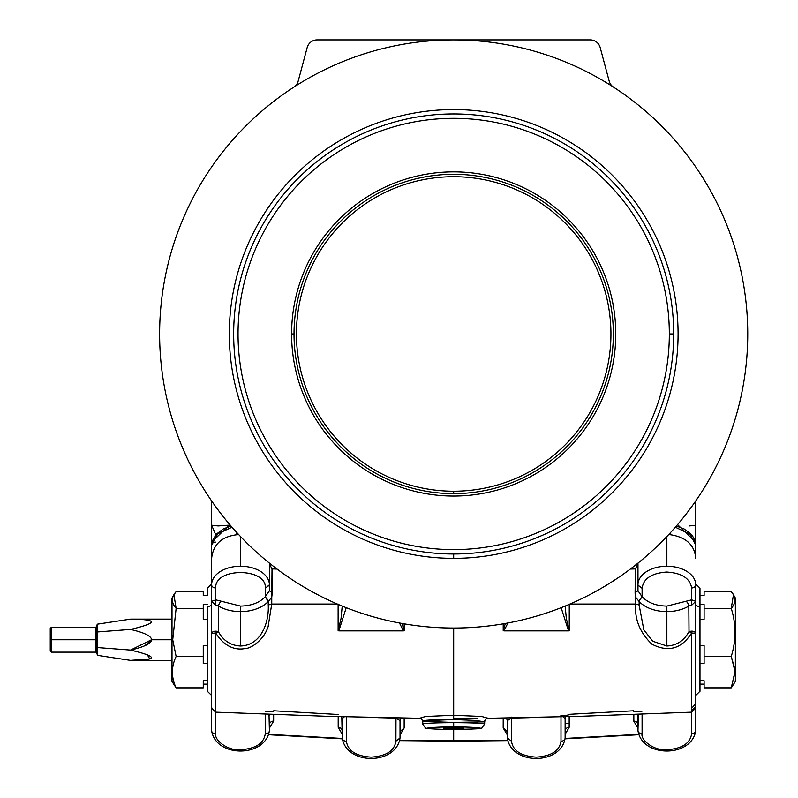 <?xml version="1.0" encoding="UTF-8"?>
<svg xmlns="http://www.w3.org/2000/svg" width="798" height="798" viewBox="0 0 798 798"><rect width="100%" height="100%" fill="white"/><g stroke="black" fill="none" stroke-linecap="round" stroke-linejoin="round"><path stroke-width="1.2" d="M637.722 564.425L635.358 568.924L635.098 592.715L635.637 604.056L639.128 605.004L639.148 601.532A4.13 2.713 137 0 1 642.669 597.283C648.335 602.949 656.395 605.881 666.859 606.091L686.031 601.263L666.859 606.091L666.859 611.617A32.319 20.768 180 0 0 688.824 606.081A4.13 2.145 59.2 0 0 686.031 601.263L691.627 599.847L695.746 601.393L695.746 633.373L691.627 632.974C681.612 648.864 668.385 652.604 651.956 644.205C639.986 632.794 634.55 619.408 635.637 604.056L569.991 604.056L635.637 604.056L635.358 568.924L630.34 569.054L635.358 568.924L637.722 564.425L636.295 564.465M269.405 584.804L265.275 588.286C267.42 567.577 214.263 567.228 215.749 587.966L215.749 599.847L215.749 587.966A4.13 3.162 180 0 1 211.62 584.804L211.62 601.393L215.749 599.847L240.517 606.091C250.961 605.862 259.021 602.929 264.697 597.283C259.021 602.929 250.961 605.862 240.517 606.091L240.517 611.617A32.319 20.768 180 0 0 268.228 601.532A4.13 2.713 43 0 0 264.697 597.283L265.275 596.754L268.517 601.203L271.759 597.163L271.739 604.056L337.374 604.056L271.739 604.056L268.118 626.659C263.579 640.914 249.884 648.824 245.644 648.405C238.093 650.23 225.565 648.854 215.749 632.974L211.62 633.373L211.62 584.804A28.888 18.573 0 0 1 240.517 566.231L240.517 536.535L240.517 566.231A28.888 18.573 0 0 1 269.405 584.804A28.888 18.573 180 0 0 240.517 566.231A28.888 18.573 180 0 0 211.62 584.804L211.62 558.371L211.62 584.804A4.13 3.162 -0 0 0 215.749 587.966C214.263 567.228 267.42 567.577 265.275 588.286L269.395 585.153A28.888 18.573 180 0 0 269.405 584.804L269.405 563.129M735.367 608.455L735.367 681.462L735.367 671.058L731.247 687.866L704.105 687.866L704.105 680.764L699.976 680.764L704.105 680.764L704.105 687.866L731.247 687.866L735.367 681.462L731.247 687.866L735.018 671.527L731.247 656.465C736.205 640.475 736.205 624.435 731.247 608.365L704.105 608.365L704.105 619.248L699.976 619.248L704.105 619.248L704.105 608.365L731.247 608.365C736.205 602.809 736.205 597.233 731.247 591.657L704.105 591.657L731.247 591.657L733.452 594.739L731.247 608.365C736.205 624.435 736.205 640.475 731.247 656.465L704.105 656.465L731.247 656.465L735.367 671.058L735.367 598.061L733.452 594.739M704.105 684.125L699.976 684.125L704.105 684.125M565.582 716.764L565.124 718.629L563.059 716.843L565.124 718.629L565.124 738.06A4.13 3.162 180 0 1 560.994 741.222L560.994 716.903L560.994 741.222C559.518 750.878 551.258 756.185 536.236 757.132C521.164 756.175 512.915 750.858 511.468 741.172L511.468 718.09L529.453 717.671L511.468 718.09L511.468 741.172L507.338 738L507.338 720.484L511.468 718.09L511.378 717.133L511.468 718.09L507.338 720.634L507.338 738A28.888 18.573 180 0 0 507.338 738.06A28.888 18.573 0 0 1 507.338 738L511.468 741.172C512.915 750.858 521.164 756.175 536.236 757.132C551.258 756.185 559.518 750.878 560.994 741.222A4.13 3.162 0 0 0 565.124 738.06L565.124 717.971M507.338 731.686L503.209 727.946L507.338 731.686L507.338 720.484M203.261 595.388L207.39 595.388L203.261 595.388M637.971 584.914A28.888 18.573 0 0 1 637.971 584.804A28.888 18.573 0 0 1 666.859 566.231L666.859 536.535L666.859 566.231A28.888 18.573 0 0 1 695.746 584.804L695.746 601.393L691.627 605.263L688.824 606.081L689.013 631.597L691.627 632.974L691.617 710.799L691.627 632.974L695.746 633.373L695.746 706.679L695.746 633.373C694.749 631.258 692.504 630.659 689.013 631.597C684.056 640.734 676.664 645.542 666.859 646.001L652.804 641.283L643.826 629.881L639.128 605.004L635.637 604.056C634.55 619.408 639.986 632.794 651.956 644.205C668.385 652.604 681.612 648.864 691.627 632.974L689.013 631.597C692.504 630.659 694.749 631.258 695.746 633.373L695.746 584.804A4.13 3.162 180 0 1 691.627 587.966L691.627 599.847L691.627 587.966A4.13 3.162 0 0 0 695.746 584.804A28.888 18.573 180 0 0 666.859 566.231A28.888 18.573 180 0 0 637.971 584.804A28.888 18.573 180 0 0 637.971 585.153L642.101 588.286L637.971 585.223L637.971 563.129M503.209 718.13L503.179 727.946L503.209 718.13M404.187 727.946L404.187 718.13L404.187 727.946L400.027 734.958L404.187 727.946L404.157 718.13L404.157 727.946L400.027 731.686L404.157 727.946M633.841 714.38L633.841 721.133A4.13 3.741 180 0 1 637.971 724.873A4.13 3.741 0 0 0 633.841 721.133L633.841 714.38M273.534 714.38L273.534 721.133A4.13 3.741 180 0 1 273.644 721.143L273.644 714.39L273.644 721.143L269.405 728.125L273.644 721.143A4.13 3.741 0 0 0 273.534 721.133L273.534 714.38M236.797 534.77C221.575 536.625 213.176 544.495 211.62 558.371C213.176 544.495 221.575 536.625 236.797 534.77L236.807 532.555L236.797 534.76L238.752 534.66L236.797 534.77M232.019 527.199L217.704 533.792L211.62 545.303L211.62 558.371L211.62 545.303A4.13 3.162 180 0 1 215.64 542.141A4.13 3.162 0 0 0 211.62 545.303L217.704 533.792L232.019 527.199M269.395 585.183L269.395 590.739L269.395 585.183L269.395 590.739L272.278 592.715L272.018 568.924L277.026 569.054L272.018 568.924L269.654 564.425L272.018 568.924L271.759 597.163L272.278 592.715L269.395 590.739L265.275 596.754L269.395 590.739M211.62 706.679L211.62 633.373L211.62 706.679A4.13 4.12 -0 0 0 215.749 710.799A4.13 4.12 180 0 1 211.62 706.679M211.62 730.649L211.62 705.751L211.62 730.649A4.13 3.162 0 0 0 215.749 733.801L215.749 712.175L215.749 733.801C214.004 739.965 227.889 751.137 240.517 749.721C255.54 748.773 263.799 743.467 265.275 733.801A4.13 3.162 0 0 0 269.405 730.649L269.006 714.21L269.405 730.649A4.13 3.162 180 0 1 265.275 733.801L265.275 714.06L265.275 733.801C263.799 743.467 255.54 748.773 240.517 749.721C227.889 751.137 214.004 739.965 215.749 733.801A4.13 3.162 180 0 1 211.62 730.649C215.709 757.881 265.375 757.791 269.405 730.649M271.071 564.465L269.654 564.425L269.395 563.139L269.654 564.425M420.596 718.32L327.37 716.325L215.61 712.175L215.749 632.974L215.749 710.799L215.61 712.175L211.62 708.045M211.62 586.68L211.62 542.231L229.794 524.625L211.62 542.231L211.62 633.373C212.587 631.288 214.832 630.699 218.353 631.597L218.542 606.081L215.749 605.263L218.542 606.081L218.353 631.597C214.832 630.699 212.587 631.288 211.62 633.373L215.749 632.974L218.353 631.597C223.32 640.734 230.702 645.542 240.517 646.001L240.517 611.617A32.319 20.768 0 0 1 218.542 606.081A4.13 2.145 120.8 0 1 221.335 601.263L215.749 599.847L215.749 605.263L215.749 599.847L211.62 601.393L215.749 605.263M203.261 684.125L207.39 684.125L207.39 691.347L207.5 606.6A4.13 2.653 180 0 0 211.62 603.946A4.13 2.653 0 0 1 207.5 606.6L207.39 691.347L211.62 695.477M269.405 724.973L269.405 724.873A4.13 3.741 180 0 1 273.534 721.133A4.13 3.741 0 0 0 269.405 724.873L269.405 724.973M265.275 588.286L265.275 596.754L265.275 588.286M346.222 607.697L338.831 630.889L403.449 630.889L399.449 622.989L403.449 630.889L338.123 630.629L338.123 604.056L338.123 630.629L341.025 618.62L342.222 606.091L341.025 618.62L338.123 630.629L338.831 630.889L346.222 607.697M668.674 534.6L670.569 534.76L670.559 532.555L670.569 534.76C686.23 537.224 694.619 545.094 695.746 558.371L695.746 545.303L695.746 558.371C694.619 545.094 686.23 537.224 670.569 534.76M404.157 630.629L403.449 630.889L404.157 630.629L404.157 623.837L404.157 630.629L402.032 623.457L404.157 630.629M453.683 715.267L453.683 628.036L453.683 715.267L481.763 716.504L487.269 718.11L481.763 716.504L453.683 715.267L425.613 716.504L420.107 718.11L425.613 716.504L453.683 715.267L453.683 719.557L453.683 715.267M268.228 601.532L268.248 605.004L271.739 604.056L271.759 597.163L268.228 601.532L265.275 596.754L264.697 597.283A4.13 2.713 -137 0 1 268.228 601.532A32.319 20.768 0 0 1 240.517 611.617L240.517 646.001C261.914 645.293 269.155 621.223 268.248 605.004L268.228 601.532M240.517 646.001C230.702 645.542 223.32 640.734 218.353 631.597L215.749 632.974C225.565 648.854 238.093 650.23 245.644 648.405C249.884 648.824 263.579 640.914 268.118 626.659L271.739 604.056L268.248 605.004C269.155 621.223 261.914 645.293 240.517 646.001M240.517 611.617L240.517 606.091L221.335 601.263A4.13 2.145 -59.2 0 0 218.542 606.081A32.319 20.768 180 0 0 240.517 611.617M569.253 630.629L503.917 630.889L503.209 630.629L503.209 623.837L503.209 630.629L505.343 623.457L503.209 630.629L503.917 630.889L568.545 630.889L561.144 607.697L568.545 630.889L569.253 630.629L569.253 604.056L569.253 630.629L566.341 618.6L565.154 606.091L566.341 618.6L569.253 630.629M477.394 718.39L454.182 718.409M486.78 718.32L580.006 716.325L691.756 712.175L691.617 710.799L695.746 706.679L691.617 710.799L691.766 712.175L695.746 708.045M419.928 718.06C420.995 717.761 421.923 719.038 422.731 721.881L422.731 720.953C424.606 720.105 434.92 719.636 453.683 719.557L453.683 719.557C434.92 719.636 424.606 720.105 422.731 720.953L422.731 724.095L425.484 728.055C421.893 728.305 437.873 729.611 454.331 729.432C473.623 729.143 482.77 728.704 481.773 728.105L484.645 724.095A30.952 1.397 180 0 0 453.683 722.699A30.952 1.397 180 0 0 422.731 724.095A30.952 1.397 0 0 1 453.683 722.699A30.952 1.397 0 0 1 484.645 724.095L484.645 720.953L484.645 721.881L475.558 720.444L453.683 719.557L431.788 720.454L422.731 721.881L431.788 720.454L453.683 719.557L475.558 720.444L484.645 721.881L458.132 722.34M395.908 718.09L400.027 720.634L395.908 718.09L395.988 717.133L395.908 741.162L400.027 738L400.027 720.634L400.027 738L395.908 741.162L395.908 718.09L377.923 717.671L395.908 718.09M342.252 718.629L344.317 716.843L342.252 718.629L342.252 738.06A4.13 3.162 0 0 0 346.382 741.222C347.858 750.878 356.108 756.185 371.14 757.132C386.212 756.175 394.461 750.858 395.908 741.162C394.461 750.858 386.212 756.175 371.14 757.132C356.108 756.185 347.858 750.878 346.382 741.222L346.382 716.903L346.382 741.222A4.13 3.162 180 0 1 342.252 738.06L341.793 716.764M338.312 714.519L273.724 710.799C274.502 711.597 271.779 711.866 265.574 711.616M641.801 711.616C635.587 711.866 632.864 711.597 633.652 710.799L568.934 714.35C569.832 714.918 567.129 715.367 560.834 715.726M637.871 714.23L637.971 715.108L638.37 714.21L637.971 730.649A4.13 3.162 0 0 0 642.091 733.801C640.355 739.955 654.23 751.137 666.859 749.721C681.891 748.773 690.14 743.467 691.627 733.801L691.627 712.175L691.627 733.801C690.14 743.467 681.891 748.773 666.859 749.721C654.23 751.137 640.355 739.955 642.091 733.801L642.091 714.06L642.091 733.801A4.13 3.162 180 0 1 637.971 730.649L637.971 714.41M507.927 622.989L503.917 630.889L507.927 622.989M695.746 706.679L695.746 730.649A4.13 3.162 180 0 1 691.627 733.801A4.13 3.162 0 0 0 695.746 730.649L695.746 705.751M453.683 740.783L453.683 729.422L453.683 740.783L507.508 740.235L453.683 740.783L399.868 740.235L453.683 741.152L399.798 740.624M338.192 727.327L338.192 716.664L338.192 727.327A4.13 3.741 180 0 1 342.252 731.068A4.13 3.741 0 0 0 338.192 727.327L342.252 734.32L338.192 727.327M268.916 734.369L342.252 738.449L268.916 734.369M633.732 714.39L633.732 721.143A4.13 3.741 180 0 1 633.841 721.133A4.13 3.741 0 0 0 633.732 721.143L633.732 714.39M569.174 716.664L569.174 727.327L565.124 734.32L569.174 727.327L569.174 716.664M565.114 738.449L638.46 734.369L565.114 738.449M637.971 728.125L633.732 721.143L637.971 728.125M565.124 731.068A4.13 3.741 180 0 1 569.174 727.327A4.13 3.741 0 0 0 565.124 731.068M507.338 734.978L503.179 727.946L507.338 734.978M635.098 592.715L637.971 590.739L635.098 592.715M642.101 596.754L637.971 590.739L637.971 585.183L637.971 590.739L642.101 596.754L642.101 588.286C643.407 578.6 651.577 573.183 666.609 572.046C681.672 572.984 690.011 578.291 691.627 587.966C690.011 578.291 681.672 572.984 666.609 572.046C651.577 573.183 643.407 578.6 642.101 588.286L642.101 596.754L638.859 601.203L642.101 596.754L642.669 597.283L642.101 596.754M635.617 597.163L638.859 601.203L635.617 597.163M639.148 601.532L639.128 605.004L643.826 629.881L652.804 641.283L666.859 646.001L666.859 611.617A32.319 20.768 0 0 1 639.148 601.532A32.319 20.768 180 0 0 666.859 611.617L666.859 606.091C656.395 605.881 648.335 602.949 642.669 597.283A4.13 2.713 -43 0 0 639.148 601.532M453.683 722.699L453.683 727.008C466.371 726.938 475.309 727.337 480.516 728.215C475.309 729.093 466.371 729.492 453.683 729.422C441.005 729.492 432.057 729.093 426.86 728.215C432.057 727.337 441.005 726.938 453.683 727.008L453.683 722.699M400.027 731.686L400.027 720.484M400.027 731.726L400.027 738.06A28.888 18.573 180 0 0 400.027 738A28.888 18.573 0 0 1 400.027 738.06C395.998 765.212 346.352 765.292 342.252 738.06M342.252 718.449L342.252 731.068M211.62 542.231L211.62 500.945M228.477 525.214L218.044 525.942L211.62 525.214L218.044 525.942M569.174 723.477L565.124 723.567L569.174 723.477M695.746 542.231L677.572 524.625L695.746 542.231L695.746 525.214L689.332 525.942L695.746 525.214L695.746 542.231L695.746 500.945M207.39 588.166L207.39 595.388M695.746 545.303L690.21 534.271L675.347 527.209L690.21 534.271L695.746 545.303L693.731 537.812L691.088 534.201L684.145 528.974L676.375 526.022M637.971 585.183L637.971 590.739M704.105 595.438L704.105 591.657L704.105 595.438L699.976 595.438L704.105 595.438L699.976 595.388L699.976 588.176L699.976 691.347L699.876 606.6A4.13 2.653 -0 0 1 695.746 603.946A4.13 2.653 180 0 0 699.876 606.6L699.876 691.347L699.976 588.166L695.746 584.046M453.683 729.422C466.371 729.492 475.309 729.093 480.516 728.215C475.309 727.337 466.371 726.938 453.683 727.008C441.005 726.938 432.057 727.337 426.86 728.215C432.057 729.093 441.005 729.492 453.683 729.422M453.683 728.684L463.997 728.195L443.379 728.195L453.683 728.684L453.683 727.746M211.62 525.214L215.749 534.75M203.261 591.657L176.129 591.657C171.171 597.203 171.171 602.779 176.129 608.365L203.261 608.365L203.261 604.585L207.39 604.585L203.261 604.585L203.261 608.365L176.129 608.365L172.727 639.757L176.129 656.465C171.171 666.909 171.171 677.372 176.129 687.866L203.261 687.866L176.129 687.866C171.171 677.372 171.171 666.909 176.129 656.465L203.261 656.465L176.129 656.465L172.727 639.757L176.129 608.365L173.924 594.739L176.129 591.657L203.261 591.657L203.261 595.438L203.261 591.657M207.39 595.438L203.261 595.438L207.39 595.438M207.39 680.764L203.261 680.764L207.39 680.764M203.261 687.866L203.261 680.764L203.261 687.866M207.39 663.567L203.261 663.567L203.261 645.582L207.39 645.582L203.261 645.582L203.261 663.567L207.39 663.567M207.39 619.248L203.261 619.248L203.261 608.365L203.261 619.248L207.39 619.248M688.824 606.081A32.319 20.768 0 0 1 666.859 611.617L666.859 646.001C676.664 645.542 684.056 640.734 689.013 631.597L688.824 606.081L691.627 605.263L695.746 601.393L691.627 599.847L691.627 605.263L691.627 599.847L686.031 601.263A4.13 2.145 -120.8 0 1 688.824 606.081M173.914 594.739L171.999 598.061L171.999 681.462L176.129 687.866M171.999 639.757L151.54 639.757L171.999 639.757M704.105 604.585L699.976 604.585L704.105 604.585L704.105 608.365L704.105 604.585M699.976 645.582L704.105 645.582L704.105 663.567L699.976 663.567L704.105 663.567L704.105 645.582L699.976 645.582M96.608 652.006L96.678 625.313L97.575 624.136L96.678 626.51A1.027 0.898 0 0 1 97.575 625.622A1.027 0.898 180 0 0 96.678 626.51L96.678 631.348A1.027 0.898 0 0 1 97.575 630.46A1.027 0.898 180 0 0 96.678 631.348L96.678 632.535L97.575 631.946L96.678 632.535L96.678 634.919L97.575 634.919L96.678 634.919L96.678 644.604L97.575 644.604L96.678 644.604L96.678 646.979L97.575 647.577L97.575 624.136L130.543 619.128L97.575 624.136L97.575 631.946L130.543 629.442C158.263 622.839 158.263 619.408 130.543 619.128C158.263 619.408 158.263 622.839 130.543 629.442C144.398 632.634 151.401 636.076 151.54 639.757C151.401 643.437 144.398 646.879 130.543 650.081C158.263 656.674 158.263 660.116 130.543 660.395C158.263 660.116 158.263 656.674 130.543 650.081L97.575 647.577L97.575 655.387L130.543 660.395L97.575 655.387L97.575 653.901A1.027 0.898 180 0 1 96.678 653.013L97.575 655.387L96.678 653.013A1.027 0.898 0 0 0 97.575 653.901L97.575 647.577L130.543 650.081C144.398 646.879 151.401 643.437 151.54 639.757C151.401 636.076 144.398 632.634 130.543 629.442L97.575 631.946L97.575 647.577L96.678 646.979L96.678 648.175A1.027 0.898 0 0 0 97.575 649.053A1.027 0.898 180 0 1 96.678 648.175L96.568 650.969M144.897 645.702L151.54 639.757L130.543 650.081L140.618 652.604M293.824 87.152A10.314 10.314 0 0 0 298.173 81.167L307.18 47.551A10.314 10.314 0 0 1 317.145 39.9L590.221 39.9A10.314 10.314 0 0 1 600.186 47.551L609.193 81.167A10.314 10.314 0 0 0 613.552 87.152A10.314 10.314 0 0 1 609.193 81.167L600.186 47.551A10.314 10.314 0 0 0 590.221 39.9L317.145 39.9A10.314 10.314 0 0 0 307.18 47.551L298.173 81.167A10.314 10.314 0 0 1 293.824 87.152M159.62 333.963A294.063 294.063 0 0 1 600.714 79.301A294.063 294.063 0 0 1 600.714 588.635A294.063 294.063 0 0 1 159.62 333.963A294.063 294.063 0 0 0 600.714 588.635A294.063 294.063 0 0 0 600.714 79.301A294.063 294.063 0 0 0 159.62 333.963M97.356 628.066L97.546 626.181L97.356 628.066M97.356 639.757L97.546 636.036L97.356 639.757M147.341 654.779L149.755 658.978L130.543 660.395L171.999 660.395M97.356 651.457L97.546 649.612L97.356 651.457M453.683 39.9A294.063 294.063 0 0 1 613.552 87.152M453.683 558.371C423.938 558.301 395.319 552.605 367.808 541.293C340.357 529.842 316.088 513.623 295.011 492.645C274.023 471.558 257.814 447.299 246.363 419.838C235.041 392.337 229.355 363.708 229.285 333.963C229.355 304.228 235.041 275.599 246.363 248.088C257.814 220.637 274.023 196.368 295.011 175.291C316.088 154.303 340.357 138.094 367.808 126.643C395.319 115.321 423.938 109.635 453.683 109.565C483.428 109.635 512.057 115.321 539.558 126.643C567.019 138.094 591.278 154.303 612.365 175.291C633.343 196.368 649.562 220.637 661.013 248.088C672.325 275.599 678.021 304.228 678.091 333.963C678.021 363.708 672.325 392.337 661.013 419.838C649.562 447.299 633.343 471.558 612.365 492.645C591.278 513.623 567.019 529.842 539.558 541.293C512.057 552.605 483.428 558.301 453.683 558.371C483.428 558.301 512.057 552.605 539.558 541.293C567.019 529.842 591.278 513.623 612.365 492.645C633.343 471.558 649.562 447.299 661.013 419.838C672.325 392.337 678.021 363.708 678.091 333.963C678.021 304.228 672.325 275.599 661.013 248.088C649.562 220.637 633.343 196.368 612.365 175.291C591.278 154.303 567.019 138.094 539.558 126.643C512.057 115.321 483.428 109.635 453.683 109.565C423.938 109.635 395.319 115.321 367.808 126.643C340.357 138.094 316.088 154.303 295.011 175.291C274.023 196.368 257.814 220.637 246.363 248.088C235.041 275.599 229.355 304.228 229.285 333.963C229.355 363.708 235.041 392.337 246.363 419.838C257.814 447.299 274.023 471.558 295.011 492.645C316.088 513.623 340.357 529.842 367.808 541.293C395.319 552.605 423.938 558.301 453.683 558.371L453.683 553.992L453.683 558.371M96.678 632.535L96.608 627.517M96.568 639.747L96.608 637.552L96.568 639.747M673.712 333.963A220.029 220.029 0 0 1 453.683 553.992A220.029 220.029 0 0 1 233.664 333.963A220.029 220.029 0 0 1 453.683 113.944A220.029 220.029 0 0 1 673.712 333.963A220.029 220.029 0 0 0 453.683 113.944A220.029 220.029 0 0 0 233.664 333.963A220.029 220.029 0 0 0 453.683 553.992A220.029 220.029 0 0 0 673.712 333.963L669.332 333.963A215.65 215.65 0 0 1 345.863 520.725A215.65 215.65 0 0 1 345.863 147.211A215.65 215.65 0 0 1 669.332 333.963L673.712 333.963M96.678 653.013L96.678 653.173A1.027 1.027 0 0 0 95.65 652.146A1.027 1.027 0 0 1 96.678 653.173M95.65 639.757L95.65 652.146L95.65 627.378L95.65 639.757L51.281 639.757L51.281 652.146L51.281 639.757L95.65 639.757M96.678 626.51L96.618 627.408M96.678 644.604L96.678 648.175M95.65 652.146L51.281 652.146L50.244 651.108L50.244 639.757L51.281 639.757L50.244 639.757L50.244 628.415L51.281 627.378L51.281 639.757L51.281 627.378L95.65 627.378L96.678 626.35M669.332 333.963A215.65 215.65 0 0 0 345.863 147.211A215.65 215.65 0 0 0 345.863 520.725A215.65 215.65 0 0 0 669.332 333.963M291.599 333.963A162.084 162.084 0 0 1 534.73 193.595A162.084 162.084 0 0 1 534.73 474.331A162.084 162.084 0 0 1 291.599 333.963A162.084 162.084 0 0 0 534.73 474.331A162.084 162.084 0 0 0 534.73 193.595A162.084 162.084 0 0 0 291.599 333.963L294.023 333.963A159.67 159.67 0 0 1 453.683 174.303A159.67 159.67 0 0 1 613.353 333.963A159.67 159.67 0 0 1 453.683 493.633A159.67 159.67 0 0 1 294.023 333.963L291.599 333.963M296.437 333.963A157.246 157.246 0 0 1 453.683 176.717A157.246 157.246 0 0 1 610.939 333.963A157.246 157.246 0 0 1 453.683 491.219L453.683 493.633A159.67 159.67 0 0 0 613.353 333.963A159.67 159.67 0 0 0 453.683 174.303A159.67 159.67 0 0 0 294.023 333.963A159.67 159.67 0 0 0 453.683 493.633L453.683 491.219A157.246 157.246 0 0 1 296.437 333.963A157.246 157.246 0 0 0 453.683 491.219A157.246 157.246 0 0 0 610.939 333.963A157.246 157.246 0 0 0 453.683 176.717A157.246 157.246 0 0 0 296.437 333.963M424.227 721.382L449.254 722.33M565.124 738.06C560.934 765.332 511.438 765.212 507.338 738.06L507.338 731.726M211.62 545.283L212.178 541.303L216.248 534.231L223.28 528.944L231.001 526.022M207.5 588.166L211.62 584.046M400.027 720.634L400.945 718.08M269.405 715.108L269.505 714.23M507.338 720.634L506.431 718.08M484.645 721.881C485.443 719.038 486.381 717.761 487.448 718.06L487.438 718.06M691.946 707.906L695.746 703.796M342.272 738.838L268.806 734.749M695.746 730.649C691.657 757.881 641.991 757.791 637.971 730.649M638.56 734.749L565.104 738.838M507.568 740.624L453.683 741.162M699.876 691.347L695.746 695.477M171.999 619.128L130.543 619.128"/></g></svg>
